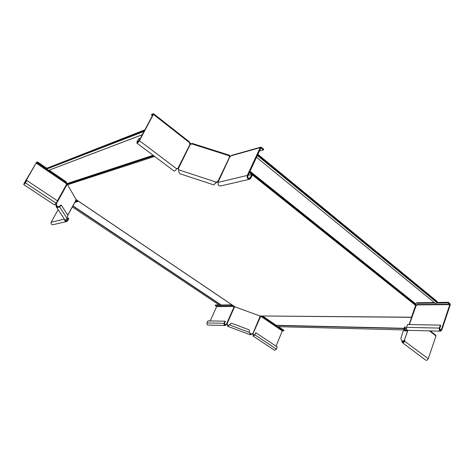 <?xml version="1.0" encoding="UTF-8"?>
<svg xmlns="http://www.w3.org/2000/svg" width="474" height="474" viewBox="0 0 474 474"><rect width="100%" height="100%" fill="white"/><g stroke="black" fill="none" stroke-linecap="round" stroke-linejoin="round"><path stroke-width="0.71" d="M142.295 134.723L49.166 170.172L66.2 181.809L67.184 184.149L153.819 155.816M189.63 143.764L190.661 143.492L191.449 144.025M189.594 143.308L190.909 143.752M229.801 156.195L229.564 155.259L229.203 156.142L230.577 156.307M67.184 184.149L76.219 199.673L234.932 306.808L259.823 315.968L411.539 317.201L416.474 302.762L416 304.13L250.017 171.268M259.823 315.968L411.61 317.319L415.603 305.369L249.407 172.595M229.114 156.556L229.481 156.675L229.724 156.165M190.975 144.392L190.412 143.847L189.742 144.066M190.661 143.492L189.719 142.769M144.641 130.303L47.098 168.169L47.317 169.917L48.656 170.326M144.902 129.823L47.098 168.169M234.932 306.808L234.464 306.494M233.095 305.617L231.122 304.895L221.239 305.007L220.149 305.647M74.851 202.362L77.866 201.533L77.191 200.389M75.058 201.989L77.706 201.26M411.61 317.319L411.651 316.887M404.186 328.304L276.2 325.294L277.041 326.633M276.2 325.294L264.095 317.023L261.518 316.075M411.367 318.137L411.479 317.319M411.213 318.581L411.473 317.319M189.6 143.267L189.831 142.804M229.872 156.989L229.481 156.675L230.269 156.669M435.251 303.319L436.127 303.419L436.904 302.572L257.358 155.49M437.212 301.849L436.927 301.251L436.904 302.572M436.761 301.731L257.649 154.862M436.927 301.251L257.892 154.34M434.314 302.56L416.474 302.762M411.231 318.03L411.077 318.475M177.033 168.371L178.639 169.242M152.379 115.745L151.431 114.998L153.019 114.536L139.042 140.837L137.33 142.419L137.501 141.412L139.149 138.319L140.031 138.983M151.431 114.998L151.763 114.376L153.333 113.724L153.416 114.376L139.433 140.695C138.426 142.33 137.573 143.118 136.856 143.071L137.116 141.554L139.149 138.319M174.023 171.001L174.053 171.019C174.823 171.126 175.688 170.385 176.642 168.785L177.501 168.477M192.166 143.533L189.967 144.404L189.322 141.803L153.54 113.719M189.967 144.404L177.91 168.359L178.704 169.828C178.615 171.748 179.125 173.087 180.233 173.845L180.298 173.869M220.44 186.004L220.339 186.027C218.401 185.808 217.667 184.593 218.141 182.377L218.188 181.536L217.856 181.477L217.945 181.862L216.92 182.105L214.752 183.799M191.573 143.823L229.126 155.739L229.576 157.03L217.856 181.477L216.251 182.135L213.839 184.901L180.233 173.845M229.203 156.142L229.102 156.533M190.181 144.517L178.248 168.863M259.444 151.01L263.437 149.908L260.801 148.089L247.872 175.89C247.552 177.442 248.056 178.295 249.383 178.461L250.219 177.756L251.735 174.479L248.127 175.339M263.437 149.908L263.745 149.245L261.464 147.349L260.747 147.153L260.226 147.615L247.286 175.421C246.8 177.75 247.552 179.036 249.549 179.279L250.805 178.218L252.322 174.942L251.735 174.479M229.576 157.03L231.602 155.371L260.706 147.165M229.766 157.048L218.283 181.672M178.704 169.828L216.251 182.135L216.34 182.52M218.289 181.939L217.945 181.862M436.619 303.046L448.149 302.922L449.832 304.628L441.365 329.714L440.524 330.461L439.73 328.417L440.731 325.454L440.316 325.128L407.492 324.53L406.491 327.362C406.159 328.956 406.55 329.934 407.664 330.301L407.723 330.301M415.68 305.949L409.092 324.56L415.68 305.949L417.523 304.545L417.979 303.247L434.942 303.07M436.969 302.453L448.357 302.323L449.956 303.65L450.235 304.96L441.774 330.04L440.512 331.16C439.386 330.775 438.989 329.756 439.315 328.091L440.316 325.128M448.357 302.323L448.149 302.922M418.157 302.744L417.979 303.247M406.994 329.999C405.483 330.775 404.666 330.562 404.529 329.347L403.895 329.104L404.701 326.882L405.335 327.107L404.5 329.626M404.523 329.365L405.335 327.107M407.634 330.295C405.383 331.575 404.132 331.19 403.884 329.14L403.895 329.104M415.828 305.084L415.686 305.937M415.988 304.474L416.539 305.558L415.899 305.345M415.609 305.363L411.859 316.745M401.94 340.836L402.213 342.489C403.244 342.88 404.109 342.388 404.802 341.025L404.612 339.751L404.346 340.261C402.462 341.736 401.312 341.025 400.909 338.146L403.878 329.163M402.361 341.025L402.592 341.979L404.322 341.002L404.363 340.219M430.256 330.888L435.825 335.266L435.973 335.959L428.253 358.723C427.578 360.068 426.719 360.53 425.676 360.121L425.634 360.086M407.948 330.307L404.529 339.745M274.647 350.286L276.395 349.107L277.278 346.98L255.83 332.724L254.609 334.863L253.46 335.687L253.234 333.809L252.761 333.572L250.485 334.324L249.608 332.63L249.211 329.845L249.608 332.63M277.669 326.651L283.766 330.816L282.326 330.947L276.034 346.156M259.634 315.897L260.623 316.958L261.98 316.241M255.83 332.724L254.911 334.875L253.187 336.113L252.932 333.797L260.451 316.922M260.487 316.934L261.198 316.537L282.326 330.947M260.896 316.531L261.796 316.176M264.539 317.325L264.415 317.604L276.271 325.697M278.522 326.675L283.944 330.378L283.766 330.816M282.522 330.775L261.808 316.644L264.415 317.604M227.461 325.128L227.597 326.266L231.312 323.149L249.211 329.845M252.932 333.797L251.777 334.158L249.762 333.263M251.777 334.158L250.308 334.798L249.573 332.475L229.108 324.803M259.711 315.927L259.651 316.271M208.056 325.081L208.003 325.081C207.031 324.809 206.7 324.098 207.014 322.942L207.938 320.892L225.043 321.206L224.101 323.321C223.787 324.512 224.125 325.247 225.114 325.525L227.005 323.914L227.769 325.798L228.432 325.49M227.058 324.08L227.348 324.4M235.199 306.903L233.889 307.134L233.581 305.949M252.796 333.726L259.983 316.685M225.043 321.206L225.399 321.443L224.463 323.558L225.138 325.028L226.578 323.813L227.005 323.914L234.369 307.253M219.77 305.392L215.19 305.44L216.642 306.625L210.195 320.934M234.132 307.182L233.866 306.477L216.642 306.625M226.933 324.05L226.578 323.813L233.943 307.158M234.221 306.714L234.168 306.34M231.075 304.895L230.909 305.274L220.872 305.38M219.148 304.978L215.38 305.019L215.19 305.44M216.582 306.364L233.463 306.21L230.909 305.274M75.816 200.069L76.124 199.518M58.142 209.632L51.145 222.265C50.748 223.805 51.316 224.635 52.857 224.735L52.934 224.717M75.84 199.862L76.782 201.397L75.135 201.853M52.857 224.735L66.567 221.565L67.581 220.813L68.825 218.532L68.363 218.23L66.449 221.014L65.139 219.895M66.567 221.565C65.288 221.583 64.642 220.908 64.63 219.539M68.363 218.23L67.077 218.538M76.012 199.341L75.799 200.549M76.403 199.862L77.037 200.929L76.782 201.397M61.371 205.218L67.906 215.451L67.107 218.455C66.313 219.853 65.501 220.232 64.665 219.598L56.068 206.463C57.259 207.618 58.432 207.736 59.588 206.812L61.371 205.218L60.868 205.041L59.084 206.634L59.588 206.812L67.107 218.455M56.074 203.429L56.459 203.565L56.566 206.137L59.084 206.634M67.184 184.202L66.585 184.884M55.991 203.559L56.068 206.463M67.355 184.747L66.816 185.115L66.378 184.724L65.821 182.934L66.087 182.454L65.371 181.246M47.092 169.182L37.179 162.416L36.285 162.789L24.103 184.119L26.822 180.487L57.496 200.881L56.181 203.239L54.48 204.898M47.003 168.448L37.464 161.93L36.569 162.298L24.127 183.367L23.765 184.623L25.442 182.881L26.822 180.487M65.987 183.171L66.087 182.454M65.027 181.009L64.855 181.317L48.721 170.296M37.464 161.93L37.179 162.416M36.285 162.789L65.821 182.934L64.855 181.317M55.802 204.578L57.698 206.889M56.163 203.275L56.459 203.565L66.751 185.073M67.219 183.876L153.529 155.596M67.403 184.807L154.643 156.438M67.207 183.515L153.114 155.288M144.031 131.452L47.133 168.88M144.286 130.978L47.086 168.602M221.085 305.12L72.848 206.018M221.239 305.007L72.949 205.84M406.354 328.601L404.855 328.565M404.097 328.547L276.283 325.496M406.337 328.352L404.932 328.322M249.857 171.618L415.994 304.527M249.727 171.908L415.947 304.835M437.046 302.323L257.506 155.17M189.719 142.846L153.416 114.376M176.642 168.785L139.433 140.695M138.224 141.951L137.501 141.412M218.141 182.377L247.286 175.421M230.832 155.881L260.226 147.615M248.394 178.183L250.219 177.756M260.789 148.113L261.156 148.012M216.831 181.72L216.92 182.105M416.018 305.819L409.388 324.566M439.724 329.679L441.365 329.714M417.001 304.906L449.832 304.628M406.491 327.362L439.315 328.091M417.523 304.545L449.755 304.255M404.346 340.261L407.794 330.301M407.871 330.307L404.559 339.668M404.322 341.002L428.253 358.723M429.48 330.87L435.973 335.959M402.622 341.096L403.647 341.873M253.092 334.804L254.265 335.391M254.911 334.875L276.395 349.107M227.407 324.874L228.592 325.318M226.258 324.731L224.439 324.465M224.101 323.321L207.014 322.942M64.346 219.112L51.145 222.265M67.118 220.511L65.667 220.848M75.846 200.36L67.735 215.178M66.378 184.724L57.413 200.822M66.182 183.545L36.083 163.02M24.796 183.58L24.346 183.284M56.181 203.239L25.442 182.881M66.887 184.516L67.302 184.659M55.938 204.063L56.447 204.241M142.33 134.657L48.609 170.344M46.997 168.252L47.222 167.861M76.273 199.773L234.683 306.696M220.161 305.653L72.332 206.966M406.97 329.975L404.589 329.916M403.635 329.892L277.012 326.633M435.28 303.342L256.523 157.285M437.069 302.282L437.229 301.802M136.856 143.071L174.053 171.019M229.552 155.253L192.053 143.367M249.549 179.279L220.339 186.027M215.066 183.521L214.432 184.238M440.512 331.16L407.664 330.301M403.884 329.14L400.909 338.146M425.676 360.121L402.213 342.489M274.671 350.298L253.187 336.113M250.308 334.798L227.597 326.266M208.003 325.081L225.114 325.525M227.425 324.963L227.461 325.413M75.87 200.502L67.788 215.267M23.765 184.623L54.492 204.91M66.07 183.337L66.04 182.851"/></g></svg>
